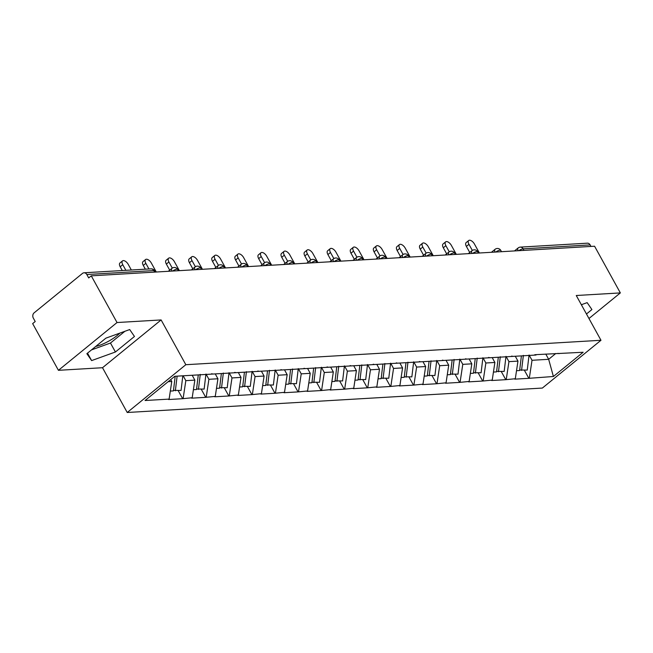 <?xml version="1.0" encoding="UTF-8"?>
<svg xmlns="http://www.w3.org/2000/svg" width="653" height="653" viewBox="0 0 653 653"><rect width="100%" height="100%" fill="white"/><g stroke="black" fill="none" stroke-linecap="round" stroke-linejoin="round"><path stroke-width="0.98" d="M119.866 333.103A19.876 5.853 -28.9 0 1 95.705 346.465M127.229 412.492L542.365 388.062L600.98 340.278L185.836 364.709L127.229 412.492L102.513 367.721L161.12 319.937L117.034 322.533L58.427 370.316L102.513 367.721M58.427 370.316L32.65 323.619L35.213 321.529L33.327 318.117A3.82 3.11 -93.4 0 1 34.127 312.836L82.482 273.411A3.82 3.11 -93.4 0 1 84.025 272.791L151.047 268.848A3.82 3.11 -93.4 0 1 153.83 270.571L86.816 274.513L88.694 277.925L91.257 275.835L117.034 322.533M545.777 354.065L548.667 359.305L553.401 376.495L583.137 352.253L534.783 354.71M553.401 376.495L528.848 378.324L524.383 370.243M515.282 356.244L517.968 361.109L515.307 378.732L514.793 379.148L528.848 378.324M515.307 378.732L505.773 379.679L501.308 371.598M492.199 357.599L494.884 362.464L492.231 380.095L491.717 380.511L505.773 379.679M492.231 380.095L482.689 381.042L478.225 372.953M469.123 358.962L471.809 363.827L469.148 381.45L468.634 381.866L482.689 381.042M469.148 381.45L459.614 382.397L455.149 374.316M446.04 360.317L448.725 365.182L446.064 382.805L445.558 383.229L459.614 382.397M446.064 382.805L436.53 383.76L432.066 375.671M422.964 361.68L425.65 366.537L422.989 384.168L422.475 384.584L436.53 383.76M422.989 384.168L413.455 385.115L408.99 377.034M399.881 363.035L402.566 367.9L399.905 385.523L399.399 385.939L413.455 385.115M399.905 385.523L390.372 386.47L385.907 378.389M376.805 364.39L379.491 369.255L376.83 386.878L376.316 387.302L390.372 386.47M376.83 386.878L367.288 387.833L362.831 379.744M353.722 365.753L356.407 370.61L353.746 388.241L353.24 388.657L367.288 387.833M353.746 388.241L344.213 389.188L339.748 381.107M330.647 367.108L333.332 371.973L330.671 389.596L330.157 390.012L344.213 389.188M330.671 389.596L321.129 390.543L316.672 382.462M307.563 368.463L310.248 373.328L307.587 390.959L307.081 391.376L321.129 390.543M307.587 390.959L298.054 391.906L293.589 383.817M284.488 369.827L287.173 374.691L284.512 392.314L283.998 392.731L298.054 391.906M284.512 392.314L274.97 393.261L270.513 385.18M261.404 371.182L264.09 376.046L261.429 393.669L260.914 394.094L274.97 393.261M261.429 393.669L251.895 394.624L247.43 386.535M238.329 372.545L241.006 377.401L238.353 395.032L237.839 395.449L251.895 394.624M238.353 395.032L228.811 395.979L224.354 387.898M215.245 373.9L217.931 378.764L215.27 396.387L214.755 396.804L228.811 395.979M215.27 396.387L205.736 397.334L201.271 389.253M192.17 375.255L194.847 380.119L192.194 397.742L191.68 398.167L205.736 397.334M192.194 397.742L182.652 398.697L178.187 390.608M170.735 379.597L171.772 381.483L169.111 399.105L168.596 399.522L182.652 398.697M169.111 399.105L145.072 400.518L174.8 376.283L536.015 355.028M506.051 356.399L508.94 361.64L517.968 361.109M508.94 361.64L506.279 379.262M482.967 357.754L485.865 362.995L494.884 362.464M485.865 362.995L483.204 380.626M512.932 356.383L511.707 356.065M459.892 359.117L462.781 364.358L471.809 363.827M462.781 364.358L460.12 381.981M489.856 357.738L488.624 357.428M436.808 360.472L439.706 365.713L448.725 365.182M439.706 365.713L437.045 383.335M466.773 359.101L465.548 358.783M413.733 361.835L416.622 367.068L425.65 366.537M416.622 367.068L413.961 384.699M443.697 360.456L442.465 360.138M390.649 363.19L393.547 368.431L402.566 367.9M393.547 368.431L390.886 386.054M420.614 361.811L419.381 361.501M367.574 364.545L370.463 369.786L379.491 369.255M370.463 369.786L367.802 387.417M397.538 363.174L396.306 362.856M344.49 365.909L347.38 371.149L356.407 370.61M347.38 371.149L344.727 388.772M374.455 364.529L373.222 364.219M321.415 367.264L324.304 372.504L333.332 371.973M324.304 372.504L321.643 390.127M351.379 365.892L350.147 365.574M298.331 368.619L301.221 373.859L310.248 373.328M301.221 373.859L298.568 391.49M328.296 367.247L327.063 366.929M275.256 369.982L278.145 375.222L287.173 374.691M278.145 375.222L275.484 392.845M305.22 368.602L303.988 368.292M252.172 371.337L255.062 376.577L264.09 376.046M255.062 376.577L252.409 394.2M282.137 369.965L280.904 369.647M229.097 372.7L231.986 377.932L241.006 377.401M231.986 377.932L229.325 395.563M259.061 371.32L257.829 371.002M206.013 374.055L208.903 379.295L217.931 378.764M208.903 379.295L206.25 396.918M235.978 372.675L234.745 372.365M183.142 375.785L185.827 380.65L194.847 380.119M185.827 380.65L183.167 398.281M212.902 374.038L211.67 373.72M86.816 274.513A3.82 3.11 -93.4 0 0 84.025 272.791M168.164 381.695L171.772 381.483M588.957 318.509L620.35 292.911L594.573 246.222L91.257 275.835M590.132 244.899L523.11 248.842A3.82 3.11 86.6 0 0 520.319 247.12L587.341 243.177A3.82 3.11 86.6 0 1 590.132 244.899L590.973 246.434M620.35 292.911L576.264 295.507L600.98 340.278M161.12 319.937L185.836 364.709M529.126 355.044L532.024 360.285L548.667 359.305L555.817 353.469M532.024 360.285L529.363 377.907M559.09 353.665L557.866 353.355M129.702 329.553L105.908 338.148L86.865 353.673L91.624 360.595L115.418 351.991L134.461 336.466L129.702 329.553M586.467 313.995L591.912 309.555L587.153 302.633L581.35 304.731M91.493 349.902L110.471 343.037L124.886 331.291M110.471 343.037L115.418 351.991M87.51 353.151L91.624 360.595M581.521 305.041L582.337 304.371M131.343 270.007L128.233 264.375A4.718 2.367 50.8 0 0 122.519 260.882A4.718 2.367 50.8 0 0 122.756 264.694L125.866 270.326M122.756 264.694L120.193 266.783A4.718 2.367 -129.2 0 1 119.956 262.971L122.519 260.882M170.327 391.074L173.437 390.894L175.2 376.259M182.816 375.81L181.061 390.445L173.502 390.388M177.118 376.144L175.363 390.78M120.193 266.783L122.266 270.538M156.279 272.015L151.316 263.012A4.718 2.367 50.8 0 0 145.595 259.519A4.718 2.367 50.8 0 0 145.839 263.339L148.949 268.971M145.839 263.339L143.276 265.428A4.718 2.367 -129.2 0 1 143.031 261.608L145.595 259.519M193.402 389.719L196.52 389.531L198.275 374.895M192.578 375.23L192.504 375.875M205.94 374.063L204.136 389.082L196.577 389.025M200.251 374.398L198.439 389.417M143.276 265.428L145.35 269.183M179.363 270.652L174.392 261.657A4.718 2.367 50.8 0 0 168.678 258.164A4.718 2.367 50.8 0 0 168.915 261.975L172.286 268.089M168.915 261.975L166.352 264.065A4.718 2.367 -129.2 0 1 166.115 260.253L168.678 258.164M216.486 388.355L219.596 388.176L221.359 373.54M215.661 373.875L215.588 374.512M229.023 372.7L227.22 387.727L219.661 387.67M223.326 373.034L221.522 388.062M166.352 264.065L169.715 270.154M202.438 269.297L197.475 260.302A4.718 2.367 50.8 0 0 191.753 256.809A4.718 2.367 50.8 0 0 191.998 260.62L195.369 266.726M191.998 260.62L189.435 262.71A4.718 2.367 -129.2 0 1 189.19 258.898L191.753 256.809M239.561 387L242.679 386.813L244.434 372.186M238.737 372.52L238.663 373.157M252.107 371.345L250.295 386.372L242.736 386.315M246.41 371.679L244.597 386.707M189.435 262.71L192.79 268.791M225.522 267.942L220.551 258.939A4.718 2.367 50.8 0 0 214.837 255.445A4.718 2.367 50.8 0 0 215.074 259.265L218.445 265.371M215.074 259.265L212.511 261.355A4.718 2.367 -129.2 0 1 212.274 257.535L214.837 255.445M262.645 385.645L265.755 385.458L267.518 370.822M261.82 371.157L261.747 371.794M275.182 369.982L273.378 385.009L265.82 384.952M269.485 370.316L267.681 385.343M212.511 261.355L215.874 267.436M248.597 266.579L243.634 257.584A4.718 2.367 50.8 0 0 237.912 254.09A4.718 2.367 50.8 0 0 238.157 257.902L241.528 264.008M238.157 257.902L235.594 259.992A4.718 2.367 -129.2 0 1 235.349 256.18L237.912 254.09M285.72 384.282L288.838 384.103L290.593 369.467M284.904 369.802L284.822 370.439M298.266 368.627L296.454 383.654L288.895 383.597M292.568 368.961L290.756 383.988M235.594 259.992L238.949 266.081M271.681 265.224L266.71 256.221A4.718 2.367 50.8 0 0 260.996 252.735A4.718 2.367 50.8 0 0 261.241 256.547L264.612 262.653M261.241 256.547L258.678 258.637A4.718 2.367 -129.2 0 1 258.433 254.825L260.996 252.735M308.804 382.927L311.914 382.74L313.677 368.104M307.979 368.439L307.906 369.084M321.341 367.272L319.537 382.291L311.979 382.234M315.644 367.606L313.84 382.625M258.678 258.637L262.033 264.718M294.756 263.861L289.793 254.866A4.718 2.367 50.8 0 0 284.071 251.372A4.718 2.367 50.8 0 0 284.316 255.192L287.687 261.298M284.316 255.192L281.753 257.282A4.718 2.367 -129.2 0 1 281.508 253.462L284.071 251.372M331.879 381.564L334.997 381.385L336.752 366.749M331.063 367.084L330.981 367.721M344.425 365.909L342.613 380.936L335.054 380.879M338.727 366.243L336.924 381.27M281.753 257.282L285.116 263.363M317.84 262.506L312.869 253.511A4.718 2.367 50.8 0 0 307.155 250.017A4.718 2.367 50.8 0 0 307.4 253.829L310.771 259.935M307.4 253.829L304.837 255.919A4.718 2.367 -129.2 0 1 304.592 252.107L307.155 250.017M354.963 380.209L358.073 380.03L359.836 365.394M354.138 365.729L354.065 366.366M367.5 364.554L365.696 379.581L358.138 379.524M361.803 364.888L359.999 379.915M304.837 255.919L308.192 262.008M340.915 261.151L335.952 252.148A4.718 2.367 50.8 0 0 330.23 248.654A4.718 2.367 50.8 0 0 330.475 252.474L333.846 258.58M330.475 252.474L327.912 254.564A4.718 2.367 -129.2 0 1 327.667 250.744L330.23 248.654M378.038 378.854L381.156 378.667L382.911 364.031M377.222 364.366L377.14 365.003M390.584 363.19L388.772 378.218L381.213 378.16M384.886 363.533L383.082 378.552M327.912 254.564L331.275 260.645M363.999 259.788L359.028 250.793A4.718 2.367 50.8 0 0 353.314 247.299A4.718 2.367 50.8 0 0 353.559 251.111L356.93 257.225M353.559 251.111L350.996 253.201A4.718 2.367 -129.2 0 1 350.751 249.389L353.314 247.299M401.122 377.491L404.231 377.312L405.995 362.676M400.297 363.011L400.224 363.648M413.659 361.835L411.855 376.863L404.297 376.805M407.962 362.17L406.158 377.197M350.996 253.201L354.35 259.29M387.074 258.433L382.111 249.438A4.718 2.367 50.8 0 0 376.397 245.944A4.718 2.367 50.8 0 0 376.634 249.756L380.005 255.862M376.634 249.756L374.071 251.846A4.718 2.367 -129.2 0 1 373.834 248.034L376.397 245.944M424.197 376.136L427.315 375.948L429.078 361.313M423.381 361.656L423.299 362.293M436.743 360.48L434.931 375.499L427.372 375.451M431.045 360.815L429.241 375.842M374.071 251.846L377.434 257.927M410.157 257.07L405.187 248.075A4.718 2.367 50.8 0 0 399.473 244.581A4.718 2.367 50.8 0 0 399.718 248.401L403.089 254.507M399.718 248.401L397.155 250.491A4.718 2.367 -129.2 0 1 396.91 246.671L399.473 244.581M447.281 374.773L450.399 374.593L452.154 359.958M446.456 360.293L446.383 360.929M459.818 359.117L458.014 374.145L450.456 374.087M454.121 359.452L452.317 374.479M397.155 250.491L400.509 256.572M433.233 255.715L428.27 246.72A4.718 2.367 50.8 0 0 422.556 243.226A4.718 2.367 50.8 0 0 422.793 247.038L426.164 253.144M422.793 247.038L420.23 249.128A4.718 2.367 -129.2 0 1 419.993 245.316L422.556 243.226M470.356 373.418L473.474 373.238L475.237 358.603M469.54 358.938L469.458 359.574M482.902 357.762L481.098 372.79L473.539 372.732M477.204 358.097L475.4 373.124M420.23 249.128L423.593 255.217M456.316 254.36L451.345 245.357A4.718 2.367 50.8 0 0 445.632 241.871A4.718 2.367 50.8 0 0 445.877 245.683L449.248 251.789M445.877 245.683L443.314 247.773A4.718 2.367 -129.2 0 1 443.069 243.961L445.632 241.871M493.439 372.063L496.558 371.875L498.312 357.24M492.615 357.575L492.542 358.219M505.977 356.407L504.173 371.426L496.615 371.369M500.288 356.742L498.476 371.761M443.314 247.773L446.668 253.854M479.392 252.997L474.429 244.002A4.718 2.367 50.8 0 0 468.715 240.508A4.718 2.367 50.8 0 0 468.952 244.32L472.323 250.434M468.952 244.32L466.389 246.418A4.718 2.367 -129.2 0 1 466.152 242.598L468.715 240.508M516.515 370.7L519.633 370.52L521.396 355.885M515.699 356.22L515.617 356.856M529.061 355.044L527.257 370.071L519.698 370.014M523.363 355.379L521.559 370.406M466.389 246.418L469.752 252.499M154.679 272.105L153.83 270.571A3.82 1.126 -28.9 0 1 154.614 270.815A3.82 3.82 0 0 0 151.047 268.848M518.833 250.679A3.82 1.126 151.1 0 1 523.11 248.842L523.959 250.377M168.303 271.305L171.935 268.342A3.82 1.918 50.8 0 0 171.951 271.093M178.391 270.709L177.698 269.46A3.82 1.126 -28.9 0 0 176.914 269.216A3.82 1.126 151.1 0 0 172.637 271.052M191.378 269.95L195.018 266.987A3.82 1.918 50.8 0 0 195.035 269.73M201.467 269.354L200.773 268.097A3.82 1.126 -28.9 0 0 199.989 267.861A3.82 1.126 151.1 0 0 195.72 269.689M214.462 268.587L218.094 265.624A3.82 1.918 50.8 0 0 218.11 268.375M224.55 267.999L223.857 266.742A3.82 1.126 -28.9 0 0 223.073 266.497A3.82 1.126 151.1 0 0 218.796 268.334M237.537 267.232L241.177 264.269A3.82 1.918 50.8 0 0 241.194 267.02M247.626 266.636L246.932 265.379A3.82 1.126 -28.9 0 0 246.148 265.142A3.82 1.126 151.1 0 0 241.879 266.979M260.62 265.869L264.253 262.906A3.82 1.918 50.8 0 0 264.269 265.657M270.709 265.281L270.016 264.024A3.82 1.126 -28.9 0 0 269.232 263.779A3.82 1.126 151.1 0 0 264.955 265.616M283.696 264.514L287.336 261.551A3.82 1.918 50.8 0 0 287.353 264.302M293.785 263.918L293.099 262.669A3.82 1.126 -28.9 0 0 292.315 262.424A3.82 1.126 151.1 0 0 288.038 264.261M306.779 263.159L310.412 260.196A3.82 1.918 50.8 0 0 310.428 262.939M316.868 262.563L316.174 261.306A3.82 1.126 -28.9 0 0 315.391 261.069A3.82 1.126 151.1 0 0 311.114 262.898M329.855 261.796L333.495 258.833A3.82 1.918 50.8 0 0 333.512 261.584M339.944 261.208L339.258 259.951A3.82 1.126 -28.9 0 0 338.474 259.706A3.82 1.126 151.1 0 0 334.197 261.543M352.938 260.441L356.571 257.478A3.82 1.918 50.8 0 0 356.595 260.229M363.027 259.845L362.333 258.596A3.82 1.126 -28.9 0 0 361.55 258.351A3.82 1.126 151.1 0 0 357.273 260.188M376.022 259.086L379.654 256.123A3.82 1.918 50.8 0 0 379.671 258.866M386.103 258.49L385.417 257.233A3.82 1.126 -28.9 0 0 384.633 256.996A3.82 1.126 151.1 0 0 380.356 258.825M399.097 257.723L402.73 254.76A3.82 1.918 50.8 0 0 402.754 257.511M409.186 257.127L408.492 255.878A3.82 1.126 -28.9 0 0 407.709 255.633A3.82 1.126 151.1 0 0 403.44 257.47M422.181 256.368L425.813 253.405A3.82 1.918 50.8 0 0 425.829 256.147M432.27 255.772L431.576 254.515A3.82 1.126 -28.9 0 0 430.792 254.278A3.82 1.126 151.1 0 0 426.515 256.115M445.256 255.005L448.889 252.042A3.82 1.918 50.8 0 0 448.913 254.792M455.345 254.417L454.651 253.16A3.82 1.126 -28.9 0 0 453.868 252.915A3.82 1.126 151.1 0 0 449.599 254.752M468.34 253.65L471.972 250.687A3.82 1.918 50.8 0 0 471.988 253.437M478.429 253.054L477.735 251.805A3.82 1.126 -28.9 0 0 476.951 251.56A3.82 1.126 151.1 0 0 472.674 253.397M491.415 252.295L495.047 249.332A3.82 1.918 50.8 0 0 495.072 252.074M501.504 251.699L500.81 250.442A3.82 1.126 -28.9 0 0 500.027 250.205A3.82 1.126 151.1 0 0 495.758 252.034M514.499 250.932L518.131 247.969A3.82 1.918 50.8 0 0 518.147 250.719M155.308 272.072L154.614 270.815M177.698 269.46A3.82 3.82 0 0 0 171.935 268.342M200.773 268.097A3.82 3.82 0 0 0 195.018 266.987M223.857 266.742A3.82 3.82 0 0 0 218.094 265.624M246.932 265.379A3.82 3.82 0 0 0 241.177 264.269M270.016 264.024A3.82 3.82 0 0 0 264.253 262.906M293.099 262.669A3.82 3.82 0 0 0 287.336 261.551M316.174 261.306A3.82 3.82 0 0 0 310.412 260.196M339.258 259.951A3.82 3.82 0 0 0 333.495 258.833M362.333 258.596A3.82 3.82 0 0 0 356.571 257.478M385.417 257.233A3.82 3.82 0 0 0 379.654 256.123M408.492 255.878A3.82 3.82 0 0 0 402.73 254.76M431.576 254.515A3.82 3.82 0 0 0 425.813 253.405M454.651 253.16A3.82 3.82 0 0 0 448.889 252.042M477.735 251.805A3.82 3.82 0 0 0 471.972 250.687M500.81 250.442A3.82 3.82 0 0 0 495.047 249.332M520.319 247.12A3.82 3.82 0 0 0 518.131 247.969"/></g></svg>
